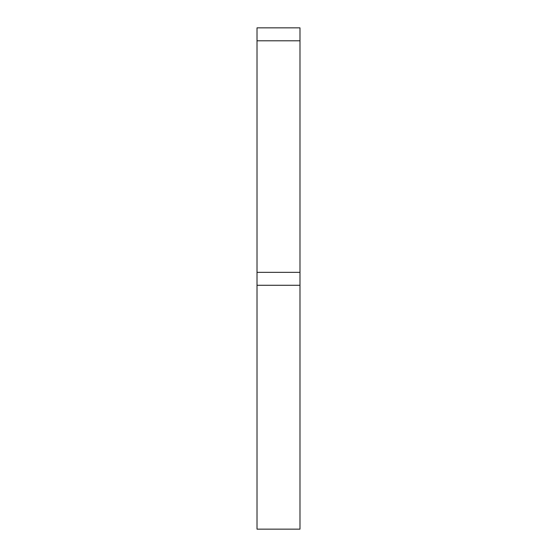 <?xml version="1.0" encoding="UTF-8"?>
<svg xmlns="http://www.w3.org/2000/svg" width="557" height="557" viewBox="0 0 557 557"><rect width="100%" height="100%" fill="white"/><g stroke="black" fill="none" stroke-linecap="round" stroke-linejoin="round"><path stroke-width="0.84" d="M299.986 27.85L257.014 27.85L257.014 529.15L299.986 529.15L299.986 27.85L257.014 27.85L257.014 40.807L299.986 40.807L299.986 272.345L257.014 272.345L257.014 40.807L299.986 40.807L299.986 27.85M299.986 529.15L299.986 285.281L257.014 285.281L257.014 529.15L299.986 529.15M299.986 272.345L257.014 272.345L257.014 285.281L299.986 285.281L299.986 272.345"/></g></svg>

